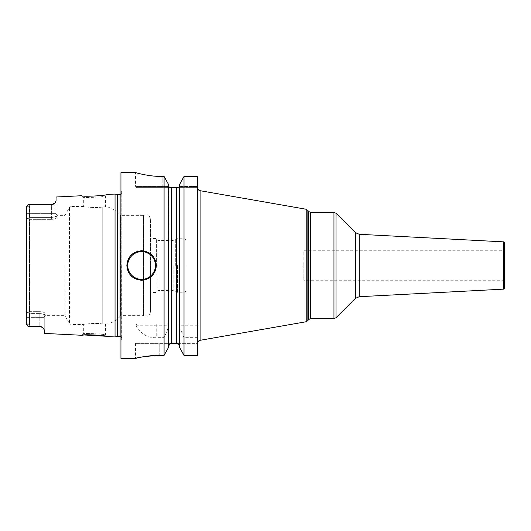 <?xml version="1.0" encoding="UTF-8"?>
<svg xmlns="http://www.w3.org/2000/svg" width="531" height="531" viewBox="0 0 531 531"><rect width="100%" height="100%" fill="white"/><g stroke="black" fill="none" stroke-linecap="round" stroke-linejoin="round"><path stroke-width="0.4" stroke-dasharray="2.65 1.99" d="M115.048 336.953L115.048 194.047M44.252 333.402L44.252 329.758L42.387 327.295A4.427 4.427 0 0 0 42.002 327.05L41.577 326.837A4.427 4.427 0 0 0 41.152 326.678L41.073 326.658M40.701 326.565L40.263 326.499A4.427 4.427 0 0 0 39.825 326.479L28.249 326.472L29.497 325.038L29.497 313.589L29.497 325.038L28.249 326.472L29.915 326.479L29.915 204.521L28.535 204.521L52.131 204.495M81.867 335.287L83.34 333.886L81.867 335.287L83.34 333.886L83.34 324.501C82.869 324.169 97.485 322.709 102.231 323.983L105.463 324.275L105.463 334.995L106.937 336.541L105.463 334.995C106.578 334.132 82.391 332.904 83.34 333.886C82.371 332.904 106.552 334.132 105.463 334.995L106.777 336.508M106.432 336.428L105.49 336.229M84.542 334.995L83.274 335.121M26.55 322.569L26.55 317.624L39.825 317.624L26.55 317.624L26.55 213.376L26.55 312.713L28.747 312.281L29.497 313.589L39.825 313.589L39.825 311.657C43.097 311.876 44.856 312.54 45.102 313.635C45.102 316.317 45.102 316.317 45.102 313.635C45.102 316.317 45.102 316.317 45.102 313.635C44.863 312.54 43.104 311.883 39.825 311.657L29.497 311.657L29.497 219.343L29.497 311.657L39.825 311.657L39.825 326.479L39.825 317.624L44.252 317.624L39.825 317.624L39.825 313.589C42.453 313.721 43.927 314.226 44.252 315.109L44.252 329.758L44.252 315.109C43.92 314.226 42.447 313.721 39.825 313.589L29.497 313.589L28.747 312.281L29.497 311.657L28.747 312.281L26.55 312.713L26.55 322.569L29.497 325.038L26.55 322.569L26.55 323.678L26.55 207.322L26.55 208.431L29.497 205.962L28.535 204.521M27.167 325.271L26.882 324.806M26.696 324.408L26.563 323.91M26.689 206.619L26.895 206.167M27.486 205.311L27.871 204.893M28.249 204.528L29.497 205.962L29.497 217.411L28.747 218.719L26.55 218.287L28.747 218.719L29.497 219.343L28.747 218.719L29.497 217.411L29.497 205.962L26.55 208.431L26.55 213.376L26.55 208.431M41.152 326.678A4.427 4.427 0 0 1 41.591 326.844A4.427 4.427 0 0 0 41.152 326.678M42.002 327.05A4.427 4.427 0 0 1 42.387 327.295A4.427 4.427 0 0 0 42.002 327.05M44.252 315.109C44.252 317.797 44.252 317.797 44.252 315.109C44.252 317.797 44.252 317.797 44.252 315.109L45.102 313.635L44.252 315.109M64.915 265.5L64.915 315.653L64.915 265.5M29.497 219.343L51.626 219.343C54.899 219.124 56.658 218.46 56.903 217.365C56.664 218.46 54.905 219.117 51.626 219.343L51.626 217.411L29.497 217.411L51.626 217.411C54.248 217.279 55.728 216.774 56.047 215.891C55.722 216.774 54.248 217.279 51.626 217.411L51.626 213.376L26.55 213.376L51.626 213.376L51.626 204.521A4.427 4.427 0 0 0 52.118 204.495A4.427 4.427 0 0 1 51.626 204.521A4.427 4.427 0 0 0 52.118 204.495A4.427 4.427 0 0 1 51.626 204.521L51.626 219.343L29.497 219.343M56.047 200.904L56.047 215.891L56.903 217.365C56.903 214.683 56.903 214.683 56.903 217.365C56.903 214.683 56.903 214.683 56.903 217.365L56.047 215.891C56.047 213.203 56.047 213.203 56.047 215.891C56.047 213.203 56.047 213.203 56.047 215.891L56.047 197.008M52.629 204.408L53.14 204.256A4.427 4.427 0 0 1 52.615 204.408A4.427 4.427 0 0 0 53.12 204.262A4.427 4.427 0 0 1 52.615 204.408A4.427 4.427 0 0 0 53.12 204.262M53.485 204.116L53.624 204.05A4.427 4.427 0 0 0 54.069 203.785L54.481 203.479A4.427 4.427 0 0 0 54.6 203.373A4.427 4.427 0 0 1 54.481 203.479A4.427 4.427 0 0 0 54.6 203.373A4.427 4.427 0 0 1 54.481 203.479M54.567 203.406L54.846 203.134A4.427 4.427 0 0 0 55.171 202.749A4.427 4.427 0 0 1 54.846 203.134M53.153 204.249A4.427 4.427 0 0 0 53.611 204.05A4.427 4.427 0 0 1 53.153 204.249A4.427 4.427 0 0 0 53.611 204.05A4.427 4.427 0 0 1 53.153 204.249M106.758 194.499L105.463 196.005C106.565 196.868 82.418 198.103 83.34 197.114C82.391 198.096 106.572 196.868 105.463 196.005L105.463 206.725L102.231 207.017C97.485 208.291 82.869 206.831 83.34 206.499L83.34 197.114L81.867 195.713M54.069 203.785A4.427 4.427 0 0 1 53.644 204.037A4.427 4.427 0 0 0 54.069 203.785A4.427 4.427 0 0 1 53.644 204.037M120.949 172.575L120.949 358.425M164.086 324.056L136.693 324.056L135.863 325.237C140.994 334.105 147.957 338.24 156.751 337.656L164.086 337.656L168.519 327.454L168.546 324.056L164.086 324.056L164.086 176.465L159.247 176.418M169.037 187.237L171.467 187.622L171.467 343.378L159.207 343.378L159.207 355.365L164.086 355.365L164.086 337.656M150.804 355.757L148.514 355.996M146.271 356.288L143.038 356.805M141.405 357.111L140.191 357.356M139.341 357.536L138.113 357.808M135.863 325.237L168.546 325.237M136.693 324.056L168.546 324.056M168.519 325.828L168.785 186.892M159.207 355.365L159.207 343.378L135.551 343.378L170.239 343.378L168.519 346.179L168.519 347.4L168.519 346.179M168.519 185.744L168.519 184.509M168.593 186.441L135.551 186.441L168.593 186.441M179.438 186.633L197.651 186.441L179.505 186.441L179.584 346.179L179.551 325.237L197.651 325.237L197.651 176.465L197.651 187.622L178.648 187.622L197.651 187.622L197.651 176.465M179.584 184.509L179.584 324.056L184.011 324.056L184.011 176.465M169.449 187.622L136.732 187.622L169.449 187.622M171.467 187.622L178.874 187.436M136.732 187.622L135.551 186.441L135.551 172.575L137.569 173.133M138.478 173.371L140.436 173.856M142.109 174.234L144.459 174.726M147.97 175.343L151.328 175.807M153.532 176.046L156.91 176.312M184.011 324.056L197.651 324.056L179.551 324.056L179.551 325.237M197.651 337.656L184.011 337.656L184.011 355.365L197.651 355.365L197.651 325.237M177.858 343.378L197.651 343.378L197.651 355.365L197.651 343.378L171.467 343.378M197.651 265.5L197.651 343.205L197.651 265.5M504.45 242.74L504.45 280.249L504.45 250.751L303.851 250.751L303.851 265.5L303.851 250.751M303.851 265.5L303.851 280.249L303.851 265.5M179.584 185.744L179.551 324.056M179.584 347.4L179.584 325.828M184.011 337.656L179.584 327.454M168.519 347.4L168.519 327.454M141.598 280.249A14.749 14.749 0 0 1 126.849 265.5A14.749 14.749 0 0 1 141.598 250.751A14.749 14.749 0 0 1 156.353 265.5A14.749 14.749 0 0 1 141.598 280.249A14.749 14.749 0 0 0 156.353 265.5A14.749 14.749 0 0 0 141.598 250.751A14.749 14.749 0 0 0 126.849 265.5A14.749 14.749 0 0 0 141.598 280.249M150.452 311.962L150.452 265.5L150.452 311.962C149.476 314.956 148.507 316.343 147.552 316.118L143.576 315.653L143.576 215.347L143.576 315.653L120.656 315.653L120.656 265.5L120.656 315.653C116.694 320.465 111.629 323.339 105.463 324.275L102.231 323.983C97.658 322.715 82.902 324.156 83.34 324.501L71.041 324.501L71.041 265.5L71.041 324.501L69.508 323.618L69.508 207.382L69.508 323.618L64.915 315.653L45.102 315.653L44.252 317.126M56.047 213.874L56.903 215.347L64.915 215.347L69.508 207.382L71.041 206.499L71.041 265.5L71.041 206.499L83.34 206.499C82.902 206.844 97.658 208.285 102.231 207.017L105.463 206.725C111.629 207.661 116.694 210.535 120.656 215.347L120.656 265.5L120.656 215.347L143.576 215.347L147.552 214.882C148.507 214.657 149.476 216.044 150.452 219.037L150.452 265.5L150.452 219.037M150.452 265.5L150.452 293.119L150.452 265.5M151.043 265.5L151.043 238.472L151.043 265.5M155.908 265.5L155.908 238.472L155.908 265.5M157.86 265.5L157.86 290.576L157.86 265.5M173.166 265.5L173.166 290.576L173.166 265.5M185.85 265.5L185.85 291.015L185.85 265.5M175.721 265.5L175.721 238.95L175.721 265.5M156.386 265.5L156.386 238.95L156.386 265.5M56.047 213.376L51.626 213.376L56.047 213.376M117.026 194.578L117.026 336.422M117.484 194.638L117.484 336.362M120.059 194.638L120.059 336.362M121.705 265.5L121.705 338.778L121.705 265.5M156.751 324.056L156.751 337.656M162.154 186.441L162.154 176.465L162.154 186.441M200.094 340.298L200.094 190.702M306.221 209.26L306.221 321.74M307.861 210.402L307.861 320.598M308.332 319.781L308.332 211.219M310.376 318.6L310.376 212.4M333.959 212.4L333.959 318.6M336.043 213.263L336.043 317.737M355.352 298.429L355.352 232.571M359.215 296.71L359.215 234.29M503.614 241.857L503.614 289.143M176.631 187.622L176.631 343.378M102.231 323.983L102.231 265.5L102.231 323.983M102.231 207.017L102.231 265.5L102.231 207.017M176.591 265.5L176.591 238.452L176.591 265.5M177.473 265.5L177.473 292.787L177.473 265.5M184.078 265.5L184.078 292.787L184.078 265.5M120.949 340.696L121.831 338.128L121.831 265.5L121.831 338.128L120.949 336.601M120.949 190.304L121.831 192.872L121.831 265.5L121.831 192.872L120.949 194.399M504.45 280.249L303.851 280.249M135.551 343.378L135.551 358.425M106.937 194.459L105.463 196.005L106.937 194.459M185.85 291.015C184.987 292.707 184.396 293.298 184.078 292.787L177.473 292.787L173.166 290.576L157.86 290.576L155.908 292.528L151.043 292.528L150.452 293.119M185.85 239.985C184.987 238.293 184.396 237.702 184.078 238.213L177.473 238.213L173.166 240.424L157.86 240.424L155.908 238.472L151.043 238.472L150.452 237.881M175.721 238.95L156.386 238.95M175.721 292.05L156.386 292.05"/><path stroke-width="0.8" d="M106.937 194.459C107.846 195.607 81.024 196.988 81.867 195.713C80.997 196.988 107.853 195.607 106.937 194.459L115.048 194.047L115.048 336.953L106.937 336.541C107.833 335.386 80.971 334.019 81.867 335.287L83.274 335.121M41.172 326.684L41.146 326.678A4.427 4.427 0 0 0 40.27 326.499L28.249 326.472L27.512 325.722M39.825 326.479A4.427 4.427 0 0 1 41.152 326.678A4.427 4.427 0 0 0 39.825 326.479L42.739 327.567L44.252 329.758L44.252 333.402L81.867 335.287M42.739 327.567A4.427 4.427 0 0 0 42.387 327.295A4.427 4.427 0 0 1 42.739 327.567A4.427 4.427 0 0 0 42.387 327.295L42.002 327.05A4.427 4.427 0 0 0 41.591 326.844L41.245 326.711M41.073 326.658L40.701 326.565M106.777 336.508L106.432 336.428M105.49 336.229L84.542 334.995M26.563 323.91L26.689 206.619M26.55 322.569L26.55 323.678L28.249 326.472M28.535 326.479L29.915 326.479L29.915 204.521L28.249 204.528L26.55 207.322L26.55 208.431M28.249 204.528L27.871 204.893M26.882 324.806L26.696 324.408M26.895 206.167L27.161 205.736M41.591 326.844A4.427 4.427 0 0 1 42.002 327.05A4.427 4.427 0 0 0 41.591 326.844M54.846 203.134A4.427 4.427 0 0 1 54.6 203.373A4.427 4.427 0 0 0 55.171 202.749L56.047 200.904L55.171 202.749A4.427 4.427 0 0 1 54.6 203.373A4.427 4.427 0 0 0 54.846 203.134L51.626 204.521L28.535 204.521M52.131 204.495L52.629 204.408M53.12 204.262A4.427 4.427 0 0 0 53.153 204.249A4.427 4.427 0 0 1 53.12 204.262A4.427 4.427 0 0 0 53.153 204.249A4.427 4.427 0 0 1 53.12 204.262L53.485 204.116M53.644 204.037A4.427 4.427 0 0 1 53.611 204.05A4.427 4.427 0 0 0 53.644 204.037A4.427 4.427 0 0 1 53.611 204.05A4.427 4.427 0 0 0 53.644 204.037L54.076 203.785A4.427 4.427 0 0 0 54.481 203.479L54.567 203.406M52.118 204.495A4.427 4.427 0 0 0 52.615 204.408A4.427 4.427 0 0 1 52.118 204.495A4.427 4.427 0 0 0 52.615 204.408A4.427 4.427 0 0 1 52.118 204.495M81.867 195.713L56.047 197.008L56.047 200.904M29.915 204.521L51.626 204.521L29.915 204.521M54.481 203.479A4.427 4.427 0 0 1 54.069 203.785A4.427 4.427 0 0 0 54.481 203.479A4.427 4.427 0 0 1 54.069 203.785M135.551 172.575L120.949 172.575L120.949 358.425L135.551 358.425L137.237 358.007M162.154 176.465C148.209 176.597 134.987 172.402 135.551 172.575C134.987 172.402 148.209 176.597 162.154 176.465L164.086 176.465L164.086 355.365L159.207 355.365C146.237 355.272 134.323 358.777 135.591 358.418C137.629 357.303 145.501 356.288 159.207 355.365L150.804 355.757M148.514 355.996L146.271 356.288M143.038 356.805L141.405 357.111M140.191 357.356L139.341 357.536M138.113 357.808L137.423 357.967M156.353 265.5C155.47 274.454 150.552 279.372 141.598 280.249C132.644 279.372 127.732 274.454 126.849 265.5C127.732 256.546 132.65 251.628 141.598 250.751C150.552 251.628 155.47 256.546 156.353 265.5M168.519 346.179L170.239 343.378L171.467 343.378L171.467 187.622L169.449 187.622L168.519 185.744M168.593 186.441L169.449 187.622M164.086 176.465L168.519 184.509L164.086 176.465M179.584 185.744L178.648 187.622L171.467 187.622M197.651 176.465L184.011 176.465L179.584 184.509L184.011 176.465L197.651 176.465L197.651 355.365L184.011 355.365L179.584 347.4L179.584 184.509M137.569 173.133L138.478 173.371M140.436 173.856L142.109 174.234M144.459 174.726L147.97 175.343M151.328 175.807L153.532 176.046M156.91 176.312L159.247 176.418M184.011 176.465L184.011 355.365L179.584 347.4M504.45 250.751L504.45 288.26L504.45 242.74L503.614 241.857L359.215 234.29L359.215 296.71L355.352 298.429L336.043 317.737L336.043 213.263L333.959 212.4L310.376 212.4L310.376 318.6L308.332 319.781L307.861 320.598L307.861 210.402L306.221 209.26L200.094 190.702L200.094 340.298C198.574 340.676 197.764 341.645 197.651 343.205M177.858 343.378L179.584 346.179L177.858 343.378L176.631 343.378L176.631 187.622M178.648 187.622L179.505 186.441M168.519 347.4L164.086 355.365L168.519 347.4L168.519 184.509M171.467 343.378L176.631 343.378M115.048 336.953L117.026 336.422L117.026 194.578L115.048 194.047M117.026 336.422L117.484 336.362L117.484 194.638L117.026 194.578M117.484 336.362L120.059 336.362L120.059 194.638L117.484 194.638M307.861 320.598L306.221 321.74L306.221 209.26M307.861 210.402L308.332 211.219L308.332 319.781M336.043 317.737L333.959 318.6L333.959 212.4M336.043 213.263L355.352 232.571L355.352 298.429M359.215 296.71L503.614 289.143L503.614 241.857M141.598 279.366A13.866 13.866 0 0 1 127.732 265.5A13.866 13.866 0 0 1 141.598 251.634A13.866 13.866 0 0 1 155.464 265.5A13.866 13.866 0 0 1 141.598 279.366M120.059 336.362L120.949 336.601M120.059 194.638L120.949 194.399M200.094 190.702C198.574 190.324 197.764 189.355 197.651 187.795M306.221 321.74L200.094 340.298M308.332 211.219L310.376 212.4M333.959 318.6L310.376 318.6M355.352 232.571L359.215 234.29M503.614 289.143L504.45 288.26"/></g></svg>
